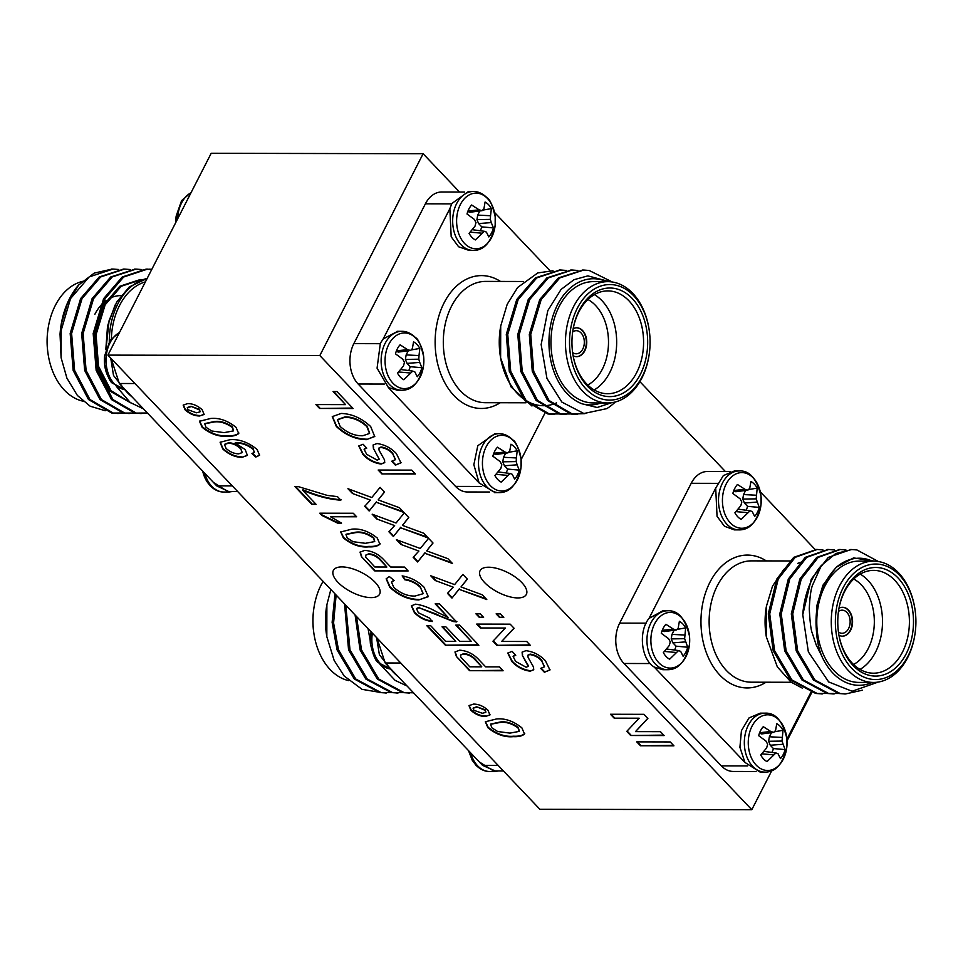<?xml version="1.0" encoding="UTF-8"?>
<svg xmlns="http://www.w3.org/2000/svg" width="963" height="963" viewBox="0 0 963 963"><rect width="100%" height="100%" fill="white"/><g stroke="black" fill="none" stroke-linecap="round" stroke-linejoin="round"><path stroke-width="1.44" d="M107.916 355.118L539.882 809.269L751.802 809.714L319.824 355.564L107.916 355.118L211.198 153.286L423.118 153.731L459.556 192.046M333.078 391.532L336.942 391.544L353.108 408.529L319.608 408.456L315.912 404.568L345.536 404.629L333.078 391.532M485.641 666.841L499.388 666.865L503.095 670.766L469.595 670.693L456.378 656.453L454.969 651.975L459.7 650.181C467.296 650.771 473.796 654.07 479.213 660.076L485.641 666.841M377.279 538.04L379.916 544.191C377.64 546.214 373.921 547.104 368.745 546.852C360.246 547.682 351.784 544.721 343.358 537.968L340.721 531.961L351.916 529.156C360.415 528.314 368.865 531.275 377.279 538.04M236.055 427.355L238.692 433.519C236.429 435.541 232.697 436.42 227.521 436.167C219.022 437.009 210.56 434.048 202.134 427.283L199.497 421.276L210.692 418.472C219.191 417.641 227.641 420.602 236.055 427.355M488.012 710.273L489.926 714.979L485.436 716.472C480.236 716.46 475.373 714.39 470.859 710.261L468.981 705.614L473.567 704.085C478.719 704.122 483.534 706.192 488.012 710.273M488.602 567.219A25.989 10.99 -152.9 0 0 480.068 570.734A25.989 10.99 -152.9 0 0 498.208 592.353A25.989 10.99 -152.9 0 0 526.352 594.412A25.989 10.99 -152.9 0 0 515.771 577.391A25.989 10.99 -152.9 0 0 488.602 567.219M341.901 566.906A25.989 10.99 -152.9 0 0 333.367 570.421A25.989 10.99 -152.9 0 0 351.495 592.04A25.989 10.99 -152.9 0 0 379.639 594.099A25.989 10.99 -152.9 0 0 369.07 577.09A25.989 10.99 -152.9 0 0 341.901 566.906M521.874 727.847L524.51 734.011C522.235 736.033 518.515 736.912 513.339 736.659C504.841 737.502 496.378 734.54 487.952 727.775L485.316 721.769L496.511 718.964C505.009 718.133 513.46 721.094 521.874 727.847M430.196 552.16L447.939 558.709L452.454 563.463L424.731 553.219L417.617 561.971L413.151 557.288L418.881 551.065L400.933 544.432L396.407 539.677L420.289 548.501L428.547 538.329L433.013 543.024L426.657 550.848L430.196 552.16M464.539 588.261L482.27 594.809L486.797 599.564L459.062 589.32L451.96 598.083L447.494 593.389L453.224 587.165L435.264 580.533L430.75 575.778L454.632 584.601L462.89 574.43L467.356 579.136L461 586.949L464.539 588.261M496.126 613.876L500.423 613.888L503.781 617.427L499.484 617.415L496.126 613.876M475.939 613.84L480.236 613.84L483.607 617.379L479.309 617.379L475.939 613.84M501.687 641.442L526.677 641.49L530.384 645.391L496.884 645.318L492.972 641.202L505.382 628.032L480.393 627.972L476.685 624.084L510.185 624.156L514.098 628.273L501.687 641.442L513.989 628.165M525.918 650.675C533.43 651.626 539.918 654.972 545.395 660.726L549.945 669.995L544.372 672.258L540.664 668.37L544.396 666.865L541.688 660.883C538.437 657.344 534.489 655.237 529.855 654.575L527.82 655.358L528.133 657.5L533.562 667.118L533.658 669.791L530.204 671.175C523.102 670.26 516.999 667.058 511.919 661.569L507.802 653.131L512.051 651.349L515.759 655.249L513.098 656.417L515.638 661.425L526.195 667.275L528.206 666.3L522.379 655.454L522.102 652.168L525.918 650.675M340.83 500.17C329.262 499.436 316.526 496.114 302.635 490.191L316.093 504.347L311.807 504.347L294.967 486.64L298.446 486.652L327.191 495.379L337.459 496.619L340.83 500.17M321.955 515.47L319.788 513.195L353.277 513.255L356.647 516.794L330.55 516.746L341.552 523.126L337.592 523.114L321.955 515.47L320.474 513.195M405.965 526.677L423.696 533.225L428.222 537.98L400.488 527.736L393.373 536.487L388.92 531.805L394.649 525.581L376.689 518.949L372.163 514.194L396.046 523.017L404.316 512.846L408.781 517.54L402.426 525.365L405.965 526.677M381.721 501.193L399.464 507.742L403.979 512.497L376.256 502.253L369.142 511.004L364.676 506.321L370.406 500.098L352.458 493.465L347.932 488.71L371.814 497.534L380.072 487.362L384.538 492.057L378.182 499.881L381.721 501.193M229.988 439.706C239.065 438.923 248.105 442.173 257.085 449.456L259.565 455.282L255.749 457.064L251.945 453.525L254.364 452.381L253.04 449.264C247.262 444.81 241.46 442.799 235.61 443.233L245.192 449.577L247.395 455.427L241.869 457.389C234.948 457.172 228.556 454.343 222.706 448.902L220.118 442.282L229.988 439.706M202.194 409.781L204.108 414.487L199.618 415.98C194.418 415.968 189.567 413.897 185.04 409.757L183.163 405.122L187.749 403.581C192.913 403.629 197.728 405.7 202.194 409.781M636.736 741.871L670.224 741.943L673.931 745.831L640.431 745.759L636.736 741.871M635.472 731.627L660.462 731.675L664.169 735.563L630.669 735.503L626.757 731.386L639.167 718.205L614.177 718.157L610.47 714.257L643.97 714.329L647.882 718.446L635.472 731.627L647.786 718.338M378.182 470.04L411.683 470.113L415.378 474.013L381.89 473.94L378.182 470.04M376.918 443.546C384.43 444.497 390.918 447.843 396.395 453.597L400.945 462.866L395.372 465.141L391.664 461.241L395.396 459.736L392.699 453.766C389.437 450.215 385.489 448.108 380.854 447.446L378.82 448.228L379.133 450.371L384.574 459.989L384.658 462.661L381.204 464.046C374.101 463.131 367.998 459.929 362.919 454.44L358.802 446.001L363.063 444.232L366.759 448.12L364.098 449.288L366.638 454.295L377.195 460.158L379.217 459.17L373.379 448.325L373.102 445.038L376.918 443.546M379.205 459.17L373.379 448.325M390.713 567.026L404.448 567.063L408.156 570.951L374.667 570.878L361.438 556.65L360.042 552.172L364.76 550.379C372.356 550.956 378.868 554.255 384.273 560.261L390.713 567.026M415.041 596.049L423.046 593.738L420.506 587.538C416.04 583.229 410.792 580.641 404.749 579.774L402.149 575.886C410.695 577.427 417.99 581.195 424.021 587.177L428.33 596.651L418.761 599.937C408.3 599.732 398.622 595.483 389.738 587.189L386.163 578.799L389.353 576.56L394.072 580.46L391.532 582.194L393.783 587.382C400.452 593.352 407.542 596.241 415.041 596.049M436.576 611.854L448.012 617.367L435.168 603.861L439.465 603.873L456.631 621.917L453.296 621.544L418.965 607.713L416.57 608.664L418.327 612.733L429.317 617.981L432.255 621.52C425.393 620.798 419.435 617.849 414.391 612.649L411.357 605.823L415.559 604.174C422.155 605.029 429.161 607.593 436.576 611.854M455.8 625.095L459.664 625.107L478.852 645.282L445.363 645.21L426.838 625.745L430.714 625.745L445.52 641.322L455.824 641.346L442.029 626.829L445.893 626.841L459.688 641.358L471.28 641.382L455.8 625.095M341.119 413.452C351.82 413.777 361.679 418.147 370.707 426.585L374.703 436.528L366.421 439.646C355.6 439.477 345.561 435.095 336.34 426.489L332.259 416.63L341.119 413.452M751.802 809.714L771.784 770.653M787.036 740.86L811.881 692.301M725.38 471.521L639.889 381.649M319.824 355.564L423.118 153.731M650.218 663.543L623.976 663.483L721.359 765.874L747.601 765.922M623.976 663.483A28.878 20.139 -89.9 0 1 619.666 623.121L646.089 623.169M717.64 483.354L691.217 483.294L619.666 623.121M691.217 483.294A28.878 20.139 -89.9 0 1 707.516 471.485L730.375 471.533M756.099 771.495L733.228 771.447A28.878 20.139 -89.9 0 1 721.359 765.874M380.144 343.695L353.842 343.635A28.878 20.139 90.1 0 0 358.152 384.008L384.369 384.056M353.842 343.635L425.393 203.819L451.719 203.879M464.515 192.046L441.68 191.998A28.878 20.139 90.1 0 0 425.393 203.819M481.669 486.447L455.535 486.387A28.878 20.139 90.1 0 0 467.404 491.973L489.541 492.021M455.535 486.387L358.152 384.008M524.751 733.541C522.476 735.563 518.756 736.442 513.58 736.201L513.339 736.659M513.58 736.201C505.081 737.032 496.619 734.071 488.193 727.306L487.952 727.775M488.193 727.306L485.448 721.552M519.334 731.146L518.238 727.378C511.883 722.96 505.84 721.179 500.098 722.033L490.697 724.068M497.642 731.507L509.957 733.12L519.226 731.399L518.01 727.835C511.642 723.43 505.599 721.648 499.857 722.503L490.564 724.284L491.852 727.823L497.642 731.507M451.647 562.609L424.731 553.219M424.972 552.75L417.617 561.971M417.858 561.513L413.464 556.903M400.933 544.432L418.881 551.065M401.174 543.963L397.454 540.062M432.941 542.951L426.657 550.848M485.978 598.709L459.062 589.32M459.303 588.862L451.96 598.083M452.189 597.614L447.807 593.003M435.264 580.533L453.224 587.165M435.505 580.075L431.797 576.163M467.284 579.052L461 586.949M503.336 616.958L499.484 617.415M499.725 616.958L496.812 613.876M483.161 616.922L479.309 617.379M479.55 616.91L476.625 613.84M529.939 644.921L496.884 645.318M497.125 644.849L493.309 640.84M480.393 627.972L505.382 628.032M480.633 627.503L477.371 624.084M550.042 669.754L544.372 672.258M544.613 671.801L541.278 668.298M544.492 666.613L541.688 660.883M541.928 660.425C538.678 656.874 534.73 654.768 530.095 654.106L529.855 654.575M530.095 654.106L527.965 655.141M533.755 669.55L530.204 671.175M530.444 670.705C523.33 669.791 517.239 666.589 512.16 661.1L511.919 661.569M512.16 661.1L507.934 652.926M515.386 654.864L513.243 656.2M528.446 665.83L522.379 655.454M522.62 654.984L522.235 651.951M341.058 499.701C329.502 498.978 316.767 495.656 302.864 489.722L302.635 490.191M315.647 503.878L311.807 504.347M312.036 503.878L295.653 486.64M356.202 516.337L330.55 516.746M340.866 522.656L337.592 523.114M337.832 522.656L322.196 515M427.403 537.125L400.488 527.736M400.728 527.267L393.373 536.487M393.614 536.03L389.233 531.42M376.689 518.949L394.649 525.581M376.93 518.479L373.223 514.579M408.709 517.468L402.426 525.365M403.16 511.642L376.256 502.253M376.485 501.783L369.142 511.004M369.383 510.546L364.989 505.936M352.458 493.465L370.406 500.098M352.687 492.996L348.979 489.096M384.466 491.985L378.182 499.881M490.035 714.739L485.436 716.472M485.677 716.003C480.477 715.99 475.614 713.92 471.088 709.791L470.859 710.261M471.088 709.791L469.113 705.385M485.882 712.114L485.268 709.815L476.709 706.794L473.23 707.974M476.468 707.263L473.086 708.202L473.856 710.261L482.307 713.282L485.797 712.367L485.027 710.285L476.709 706.794M259.673 455.042L255.749 457.064M255.989 456.606L252.559 453.417M254.461 452.129L253.04 449.264M253.281 448.806C247.503 444.352 241.689 442.33 235.851 442.763L235.61 443.233M235.851 442.763L234.803 443.245M247.503 455.186L241.869 457.389M242.098 456.919C235.189 456.703 228.797 453.874 222.935 448.445L222.706 448.902M222.935 448.445L220.25 442.053M242.17 452.393L240.545 448.024C236.862 444.593 232.865 442.848 228.544 442.763L224.632 444.316M240.305 448.493C236.621 445.062 232.625 443.305 228.303 443.233L224.487 444.545L226.052 448.373C229.964 451.924 234.19 453.754 238.728 453.85L242.074 452.634L240.545 448.024M238.932 433.049C236.657 435.071 232.938 435.95 227.762 435.697L227.521 436.167M227.762 435.697C219.263 436.54 210.801 433.579 202.374 426.814L202.134 427.283M202.374 426.814L199.63 421.06M233.515 430.654L232.432 426.886C226.064 422.468 220.021 420.687 214.28 421.541L204.878 423.576M211.824 431.003L224.138 432.628L233.407 430.906L232.191 427.343C225.824 422.926 219.781 421.156 214.039 422.011L204.746 423.792L206.034 427.331L211.824 431.003M204.216 414.246L199.618 415.98M199.859 415.51C194.658 415.498 189.807 413.428 185.281 409.299L185.04 409.757M185.281 409.299L183.295 404.893M200.063 411.622L199.449 409.323L190.891 406.302L187.424 407.481M190.65 406.771L187.267 407.71L188.05 409.769L196.488 412.79L199.979 411.875L199.209 409.793L190.891 406.302M673.486 745.362L640.431 745.759M640.672 745.302L637.422 741.871M663.724 735.106L630.669 735.503M630.909 735.034L627.106 731.025M614.177 718.157L639.167 718.205M614.418 717.688L611.156 714.269M414.933 473.543L381.89 473.94M382.13 473.471L378.868 470.04M401.053 462.637L395.372 465.141M395.612 464.672L392.29 461.169M395.504 459.495L392.699 453.766M392.928 453.296C389.678 449.745 385.73 447.639 381.095 446.976L380.854 447.446M381.095 446.976L378.965 448.012M384.767 462.421L381.204 464.046M381.444 463.576C374.342 462.661 368.239 459.459 363.159 453.97L362.919 454.44M363.159 453.97L358.934 445.797M366.385 447.735L364.243 449.071M373.62 447.855L373.235 444.822M380.156 543.734C377.881 545.756 374.162 546.635 368.985 546.382L368.745 546.852M368.985 546.382C360.487 547.225 352.025 544.264 343.598 537.498L343.358 537.968M343.598 537.498L340.854 531.732M374.739 541.338L373.656 537.559C367.288 533.141 361.245 531.371 355.503 532.226L346.102 534.248M353.048 541.688L365.362 543.313L374.631 541.591L373.415 538.028C367.047 533.61 361.005 531.829 355.263 532.695L345.97 534.477L347.258 538.016L353.048 541.688M407.71 570.481L374.667 570.878M374.896 570.421L361.438 556.65M361.679 556.181L360.174 551.943M368.841 553.797L365.555 555.374L365.82 557.228L374.824 566.99L386.849 567.026L380.758 559.9C377.448 556.169 373.475 554.134 368.841 553.797L365.699 555.157M380.758 559.9L380.517 560.358C377.207 556.638 373.247 554.604 368.6 554.267M386.849 567.026L380.517 560.358M423.154 593.497L420.506 587.538M420.735 587.069C416.281 582.771 411.032 580.183 404.99 579.305L404.749 579.774M404.99 579.305L402.775 576.006M428.451 596.41L418.761 599.937M419.001 599.468C408.541 599.275 398.863 595.014 389.979 586.72L389.738 587.189M389.979 586.72L386.295 578.558M393.747 580.195L391.676 581.965M435.854 603.861L448.012 617.367M456.871 621.448L453.296 621.544M453.537 621.075L437.696 615.152M437.936 614.695L418.965 607.713M419.194 607.244L416.714 608.435M432.483 621.051C425.622 620.341 419.675 617.379 414.632 612.179L414.391 612.649M414.632 612.179L411.49 605.595M478.406 644.813L445.363 645.21M445.592 644.741L427.524 625.745M442.703 626.841L455.824 641.346M456.486 625.095L471.28 641.382M502.65 670.296L469.595 670.693M469.836 670.224L456.378 656.453M456.606 655.996L455.114 651.746M463.781 653.612L460.495 655.189L460.759 657.031L469.763 666.805L481.777 666.829L475.686 659.703C472.388 655.984 468.415 653.949 463.781 653.612L460.639 654.96M475.686 659.703L475.445 660.173C472.147 656.441 468.174 654.419 463.54 654.082M481.777 666.829L475.445 660.173M352.663 408.059L319.608 408.456M319.848 407.987L316.586 404.568M333.764 391.532L345.536 404.629M374.824 436.287L366.421 439.646M366.662 439.176C355.829 439.008 345.801 434.626 336.569 426.031L336.34 426.489M336.569 426.031L332.391 416.401M369.648 433.23L367.096 426.128C360.186 419.904 352.831 416.823 345.031 416.871L337.616 419.519M340.18 426.477C347.342 432.905 354.878 435.998 362.774 435.745L369.539 433.458L366.855 426.585C359.945 420.374 352.59 417.292 344.79 417.34L337.483 419.748L340.18 426.477M498.449 770.954L494.404 771.519L479.201 761.853L388.498 666.48L379.398 654.708L376.593 637.59M495.235 770.942L482.547 765.356L479.213 761.853M388.51 666.48L385.164 662.977L376.942 637.963M370.442 635.387L370.442 635.387A27.831 19.404 90.1 0 0 370.418 643.85A27.831 19.404 90.1 0 0 370.418 643.862L371.02 631.728M336.135 595.062L333.583 622.977L338.507 649.869L355.756 679.011L380.999 692.541L392.314 692.529M345.789 605.209L350.002 649.893L367.252 679.035L392.495 692.566L403.81 692.553M356.491 616.452L361.51 649.917L378.76 679.059L404.003 692.59L413.536 692.806M330.851 589.488L326.878 604.752L326.83 636.687L334.149 660.462L344.164 675.99L362.052 689.352L379.097 692.204M334.992 593.858L332.127 622.327L337.062 649.869L354.324 679.011L379.554 692.529L385.838 692.951M344.537 603.885L348.57 649.893L365.82 679.035L391.062 692.553L397.334 692.975M355.082 614.984L360.066 649.917L377.315 679.059L402.558 692.578L408.842 692.999M407.06 686.005L395.143 680.396L379.879 664.097M370.213 640.696L368.071 628.634M323.111 581.351A60.657 42.3 90.1 0 0 314.143 606.57A60.657 42.3 90.1 0 0 314.082 634.641A60.657 42.3 90.1 0 0 348.63 680.612M314.082 634.641L313.974 633.967A57.768 40.277 -89.9 0 1 314.034 607.232L314.143 606.57M390.509 669.02A63.546 44.31 90.1 0 0 398.008 676.483M326.613 635.327A63.546 44.31 -89.9 0 1 326.674 605.92L326.878 604.752M111.154 358.525L119.34 383.503L216.723 485.882L228.58 491.455M105.232 410.732L90.161 406.205L77.377 395.456L66.916 378.158L61.102 357.73L60.043 334.161A72.201 50.353 -89.9 0 1 61.187 324.447A72.201 50.353 -89.9 0 1 78.617 285.024L94.266 273.083L112.286 269.062M117.727 413.464L111.816 413.055L88.488 399.525L73.152 370.394L70.179 333.463L80.603 298.614L99.249 276.935L123.782 269.086M129.235 413.488L123.312 413.079L99.996 399.549L84.66 370.418L81.674 333.487L92.099 298.638L110.721 276.983L135.289 269.11M140.73 413.512L134.82 413.103L111.491 399.573L96.156 370.442L93.182 333.511L103.607 298.662L122.253 276.983L146.123 269.122L150.264 269.363M60.043 334.161L70.54 298.59L89.174 276.923L113.032 269.05L118.75 269.508M124.191 412.983L113.249 413.055L89.932 399.537L74.596 370.394L71.611 333.463L82.036 298.614L100.658 276.959L124.516 269.074L130.246 269.532M135.699 413.007L124.757 413.079L101.428 399.561L86.092 370.418L83.119 333.487L93.543 298.65L112.19 276.959L136.084 269.098L141.754 269.556M147.387 412.995L136.252 413.103L112.936 399.585L97.6 370.442L94.615 333.511L105.039 298.674L123.661 277.007L147.508 269.122L151.66 269.64M151.781 269.387A72.201 50.353 90.1 0 0 148.964 269.159M83.011 401.174A60.657 42.3 -89.9 0 1 48.258 355.154A60.657 42.3 -89.9 0 1 48.319 327.083A60.657 42.3 -89.9 0 1 55.348 305.379A60.657 42.3 -89.9 0 1 83.998 281.076M48.319 327.083L48.21 327.757A57.768 40.277 90.1 0 0 48.15 354.492L48.258 355.154M78.617 285.024L67.386 303.658L61.114 324.892M61.187 324.447L61.102 357.73M132.184 397.009A63.546 44.31 -89.9 0 1 124.684 389.546M109.3 341.588A63.546 44.31 -89.9 0 1 147.122 278.5M145.401 281.87A60.657 42.3 90.1 0 0 119.532 305.512A60.657 42.3 90.1 0 0 111.359 338.651M147.158 278.439L129.235 286.962L116.667 302.177L109.12 320.523L105.978 349.124M116.391 386.44L130.198 402.474L143.475 408.878M120.977 295.641A45.634 31.827 90.1 0 0 108.855 298.831M106.315 300.444A45.634 31.827 90.1 0 0 94.843 314.311M130.282 402.546L111.058 390.677L98.503 366.229L96.083 334.63L105.148 304.814L121.206 286.276L141.73 279.535M130.703 402.847L110.047 391.159L97.058 366.229L94.651 334.618L103.715 304.814L119.761 286.276L140.297 279.535M105.81 349.701L107.543 325.939L115.139 304.982M176.157 216.097L175.964 222.14A27.831 19.404 -89.9 0 1 176.157 216.097L181.586 200.629L191.216 192.347M213.377 482.367L228.592 492.081L232.661 491.467M209.681 485.015A27.831 19.404 -89.9 0 1 202.699 471.148L206.431 480.79L210.09 485.701C214.46 489.998 219.058 492.117 223.898 492.033A29.456 20.548 -89.9 0 1 211.8 486.339A29.456 20.548 -89.9 0 1 204.842 473.399M110.733 358.08L113.514 375.498L122.662 387.006M112.298 382.636A27.831 19.404 -89.9 0 1 104.594 364.387A27.831 19.404 -89.9 0 1 104.594 364.363A27.831 19.404 -89.9 0 1 104.618 355.913L110.035 340.445L119.665 332.163M495.259 492.611L479.117 482.945L473.844 464.708L477.804 445.725L495.078 433.687M508.464 452.345L517.203 450.816A20.187 14.072 90.1 0 0 510.932 444.22L509.752 450.985L507.91 452.875L504.973 452.044L497.462 447.205A20.187 14.072 90.1 0 0 492.851 456.209L500.11 461.554L501.831 464.768L500.844 468.403L494.91 475.517A20.187 14.072 90.1 0 0 501.181 482.114L510.113 473.471L512.244 474.314L514.651 479.129A20.187 14.072 90.1 0 0 519.262 470.125L507.585 469.065A16.684 11.64 -89.9 0 1 506.117 472.953M507.585 469.065L504.443 465.779L502.77 461.807L503.541 457.293L505.647 453.176M507.91 452.875L495.776 454.464L493.634 453.705M507.465 475.373L495.993 474.35M510.113 473.471L498.112 471.906M519.262 470.125L517.107 464.804L504.443 465.779M517.107 464.804L516.192 461.59L502.77 461.807M516.192 461.59L516.385 457.943L503.541 457.293M516.385 457.943L517.203 450.816M504.973 452.044L493.814 453.236M490.348 485.617A27.831 19.404 90.1 0 0 521.019 467.428L521.019 467.428A27.831 19.404 90.1 0 0 521.031 458.978A27.831 19.404 90.1 0 0 521.031 458.966A27.831 19.404 90.1 0 0 491.804 439.357A27.831 19.404 90.1 0 0 490.348 485.617M397.418 390.22L388.402 387.571L377.075 368.167L380.361 343.285L383.214 338.904L397.743 331.296M411.081 349.954L419.82 348.437A20.187 14.072 90.1 0 0 413.548 341.841L412.369 348.594L410.527 350.496L407.59 349.653L400.078 344.814A20.187 14.072 90.1 0 0 395.468 353.83L402.727 359.163L404.448 362.377L403.461 366.012L397.526 373.138A20.187 14.072 90.1 0 0 403.798 379.735L412.73 371.092L414.86 371.923L417.268 376.75A20.187 14.072 90.1 0 0 421.878 367.734L410.202 366.686A16.684 11.64 -89.9 0 1 408.733 370.562M410.202 366.686L407.06 363.388L405.387 359.416L406.157 354.914L408.264 350.785M410.527 350.496L398.393 352.073L396.25 351.326M410.082 372.982L398.61 371.971M412.73 371.092L400.728 369.515M421.878 367.734L419.724 362.413L407.06 363.388M419.724 362.413L418.809 359.199L405.387 359.416M418.809 359.199L419.001 355.564L406.157 354.914M419.001 355.564L419.82 348.437M407.59 349.653L396.431 350.845M392.964 383.226A27.831 19.404 90.1 0 0 423.624 365.049L423.624 365.049A27.831 19.404 90.1 0 0 423.648 356.587L423.648 356.587A27.831 19.404 90.1 0 0 394.421 336.978A27.831 19.404 90.1 0 0 392.964 383.226M469.005 250.404L458.605 246.769L451.19 236.778L449.853 208.67L451.912 203.47L468.584 191.42L470.522 191.481M482.619 210.139L491.371 208.622A20.187 14.072 90.1 0 0 485.087 202.025L483.92 208.778L482.078 210.68L479.141 209.838L471.629 204.999A20.187 14.072 90.1 0 0 467.019 214.015L474.278 219.347L475.999 222.561L475 226.197L469.077 233.323A20.187 14.072 90.1 0 0 475.349 239.919L484.281 231.276L486.411 232.107L488.819 236.934A20.187 14.072 90.1 0 0 493.429 227.918L481.741 226.871A16.684 11.64 -89.9 0 1 480.284 230.747M481.741 226.871L478.611 223.572L476.938 219.6L477.708 215.098L479.815 210.969M482.078 210.68L469.944 212.257L467.801 211.511M481.632 233.166L470.149 232.143M484.281 231.276L472.279 229.7M493.429 227.918L491.274 222.597L478.611 223.572M491.274 222.597L490.36 219.383L476.938 219.6M490.36 219.383L490.54 215.748L477.708 215.098M490.54 215.748L491.371 208.622M479.141 209.838L467.982 211.029M464.515 243.41A27.831 19.404 90.1 0 0 495.175 225.234A27.831 19.404 90.1 0 0 495.175 225.222A27.831 19.404 90.1 0 0 495.199 216.771L495.199 216.771A27.831 19.404 90.1 0 0 465.972 197.162A27.831 19.404 90.1 0 0 464.515 243.41M582.916 270.061L558.347 277.934L539.725 299.589L529.301 334.438L532.286 371.369L547.622 400.5L570.951 414.03L576.861 414.451M571.408 270.037L546.864 277.898L528.23 299.565L517.805 334.414L520.778 371.345L536.114 400.476L559.443 414.006L565.353 414.415M559.912 270.013L535.368 277.862L516.734 299.541L506.297 334.39L509.283 371.321L524.618 400.452L547.947 413.982L553.857 414.391M609.663 281.714L587.851 275.875L574.02 279.691L561.056 289.454L547.803 310.616L541.146 344.561L546.948 378.387L561.886 402.101L583.891 413.512L606.81 408.625A72.201 50.353 90.1 0 0 615.285 401.98M611.649 402.69L597.156 407.493L582.109 403.81C588.261 405.459 594.267 405.267 600.154 403.256L601.321 402.955M612.336 282.003L589.187 270.483L583.674 270.049L559.804 277.922L541.17 299.601L530.745 334.438L533.719 371.369L549.054 400.512L572.383 414.03L584.914 413.645M577.872 270.483L572.178 270.025L548.308 277.898L529.662 299.577L519.238 334.414L522.223 371.345L537.559 400.488L560.887 414.006L571.817 413.934M566.376 270.459L560.635 270.001L536.788 277.886L518.166 299.541L507.742 334.39L510.715 371.321L526.051 400.464L549.379 413.982L560.322 413.909M531.949 406.001L511.016 386.885L500.616 357.935L500.712 326.036L507.188 304.32L517.661 287.468L537.787 272.926L553.003 270.759M649.026 329.033L648.918 328.359A60.657 42.3 90.1 0 0 607.87 281.653A60.657 42.3 90.1 0 0 565.45 342.226A60.657 42.3 90.1 0 0 607.605 402.967A60.657 42.3 90.1 0 0 641.827 378.146A60.657 42.3 90.1 0 0 648.857 356.43L648.966 355.768A57.768 40.277 -89.9 0 1 642.273 376.449A57.768 40.277 -89.9 0 1 579.04 379.675A57.768 40.277 -89.9 0 1 591.703 290.754A57.768 40.277 -89.9 0 1 649.026 329.033A57.768 40.277 -89.9 0 1 648.966 355.768M640.323 374.402A54.301 37.858 90.1 0 0 625.769 293.041A54.301 37.858 90.1 0 0 572.997 329.671A54.301 37.858 90.1 0 0 572.949 354.805A54.301 37.858 90.1 0 0 602.224 395.528A54.301 37.858 90.1 0 0 640.323 374.402M572.949 330.008A51.412 35.848 -89.9 0 1 607.846 290.898A51.412 35.848 -89.9 0 1 639.745 319.09A51.412 35.848 -89.9 0 1 636.627 372.681A51.412 35.848 -89.9 0 1 607.629 393.723A51.412 35.848 -89.9 0 1 572.889 354.468M594.183 389.931A51.412 35.848 90.1 0 0 609.711 372.633A51.412 35.848 90.1 0 0 594.388 294.63M587.912 299.517A45.634 31.827 -89.9 0 1 602.332 369.202A45.634 31.827 -89.9 0 1 587.731 385.019M573.178 328.72A14.445 10.075 -89.9 0 1 576.717 327.805A14.445 10.075 -89.9 0 1 585.673 335.726A14.445 10.075 -89.9 0 1 584.806 350.773A14.445 10.075 -89.9 0 1 576.656 356.683A14.445 10.075 -89.9 0 1 573.117 355.756M500.712 326.036L500.483 327.384A63.546 44.31 90.1 0 0 500.423 356.791L500.604 357.911M500.519 357.345A63.546 44.31 90.1 0 0 554.676 403.666M555.121 403.485A63.546 44.31 90.1 0 0 556.518 402.907M545.01 412.971L521.103 459.7M479.117 482.945L388.402 387.571M383.214 338.904L449.853 208.67M494.476 212.378L549.933 270.675M582.109 403.81A63.546 44.31 -89.9 0 1 550.667 324.832A63.546 44.31 -89.9 0 1 606.582 281.653M607.605 402.967L593.124 402.931A60.657 42.3 -89.9 0 1 550.956 342.19A60.657 42.3 -89.9 0 1 593.377 281.629L607.87 281.653M576.512 327.805A14.445 10.075 -89.9 0 1 585.311 335.858A14.445 10.075 -89.9 0 1 584.385 350.773A14.445 10.075 -89.9 0 1 576.452 356.683M572.66 331.934A11.556 8.053 -89.9 0 1 576.295 330.694A11.556 8.053 -89.9 0 1 583.47 337.026A11.556 8.053 -89.9 0 1 582.759 349.075A11.556 8.053 -89.9 0 1 576.247 353.794A11.556 8.053 -89.9 0 1 572.612 352.542M838.436 632.029A11.556 8.053 90.1 0 0 842.071 633.281A11.556 8.053 90.1 0 0 850.148 621.737A11.556 8.053 90.1 0 0 842.119 610.169A11.556 8.053 90.1 0 0 838.484 611.409M842.276 636.158A14.445 10.075 90.1 0 0 852.171 621.749A14.445 10.075 90.1 0 0 842.336 607.28M654.19 667.022L662.749 669.694L667.431 669.706A29.456 20.548 -89.9 0 1 655.334 664.013A29.456 20.548 -89.9 0 1 647.979 631.066A29.456 20.548 -89.9 0 1 667.552 610.783L662.881 610.771L649.038 618.378C638.132 631.463 641.105 659.282 654.226 667.046L744.965 762.455M760.264 713.162L749.045 717.917L741.438 730.652L739.909 747.276L744.941 762.419L760.132 772.085L764.815 772.097A29.456 20.548 -89.9 0 1 752.717 766.404A29.456 20.548 -89.9 0 1 745.362 733.457A29.456 20.548 -89.9 0 1 764.935 713.174L760.264 713.162M786.927 739.175L811.051 692.036M815.155 549.524L760.301 491.852M715.702 488.072L717.05 516.312L724.465 526.255L734.3 529.879L738.982 529.891A29.456 20.548 -89.9 0 1 726.884 524.197A29.456 20.548 -89.9 0 1 719.53 491.25A29.456 20.548 -89.9 0 1 739.103 470.967L734.42 470.955L723.309 475.614L715.678 488.145L649.038 618.378M838.954 635.243A14.445 10.075 90.1 0 0 842.481 636.17A14.445 10.075 90.1 0 0 852.58 621.749A14.445 10.075 90.1 0 0 842.541 607.28A14.445 10.075 90.1 0 0 839.002 608.195M878.232 682.057L852.099 691.253L828.662 681.936L808.354 651.879L802.769 614.647A72.201 50.353 -89.9 0 1 821.331 565.522L835.691 553.569L851.749 549.536L856.938 549.957L878.388 561.525M862.403 690.182L845.622 693.938L840.121 693.516L814.891 679.986L797.629 650.844L792.73 613.913L801.24 579.064L818.189 557.372L840.302 549.512L845.995 550.029M839.941 693.48L828.625 693.492L803.383 679.962L786.133 650.819L781.234 613.888L789.744 579.04L806.657 557.372L828.746 549.488L834.5 550.005M828.433 693.456L817.118 693.468L791.887 679.938L774.625 650.795L769.726 613.864L778.236 579.016L795.185 557.336L817.298 549.464L822.992 549.981M802.769 614.647L811.303 579.088L828.24 557.408L851.027 549.548M844.96 693.926L838.689 693.504L813.446 679.986L796.196 650.844L791.297 613.9L799.808 579.064L816.732 557.396L839.519 549.524M833.464 693.902L827.181 693.48L801.95 679.962L784.689 650.819L779.789 613.876L788.3 579.04L805.261 557.348L828.024 549.5M821.969 693.878L815.685 693.456L790.442 679.938L773.193 650.795L768.293 613.852L776.804 579.016L793.717 557.348L816.516 549.464M821.331 565.522L812.507 585.263C810.906 589.248 809.823 597.108 809.269 608.845C809.967 622.23 811.002 630.404 812.363 633.365L816.179 644.897L821.475 655.466C818.682 648.448 816.997 640.166 816.431 630.633C814.927 613.949 817.575 598.817 824.352 585.251C826.663 579.425 830.72 573.382 836.498 567.135L853.579 557.914L874.476 561.152M821.475 655.466A63.546 44.31 90.1 0 0 872.153 682.442M872.406 561.128A63.546 44.31 90.1 0 0 836.498 567.135M873.694 561.14L859.201 561.104A60.657 42.3 90.1 0 0 824.99 585.925A60.657 42.3 90.1 0 0 821.307 649.158A60.657 42.3 90.1 0 0 858.948 682.418L873.441 682.442A60.657 42.3 -89.9 0 1 835.8 649.182A60.657 42.3 -89.9 0 1 839.483 585.949A60.657 42.3 -89.9 0 1 873.694 561.14A60.657 42.3 -89.9 0 1 914.742 607.846L914.85 608.508A57.768 40.277 90.1 0 0 883.697 565.185A57.768 40.277 90.1 0 0 843.179 587.671A57.768 40.277 90.1 0 0 858.659 674.22A57.768 40.277 90.1 0 0 914.79 635.243A57.768 40.277 90.1 0 0 914.85 608.508M914.79 635.243L914.681 635.917A60.657 42.3 -89.9 0 1 873.441 682.442M845.117 589.717A54.301 37.858 -89.9 0 1 904.558 586.684A54.301 37.858 -89.9 0 1 892.653 670.26A54.301 37.858 -89.9 0 1 838.773 634.28A54.301 37.858 -89.9 0 1 838.821 609.146A54.301 37.858 -89.9 0 1 845.117 589.717M766.416 637.253A63.546 44.31 -89.9 0 1 766.247 636.266A63.546 44.31 -89.9 0 1 766.295 606.943M801.324 562.127A60.657 42.3 90.1 0 0 797.725 563.379M783.858 569.362L772.507 586.154L766.392 606.401L766.355 636.904L777.334 666.902L791.117 682.165L802.516 688.22M860.212 574.104A51.412 35.848 -89.9 0 1 882.505 621.809A51.412 35.848 -89.9 0 1 860.007 669.417M838.713 633.943A51.412 35.848 90.1 0 0 873.453 673.197A51.412 35.848 90.1 0 0 909.409 621.869A51.412 35.848 90.1 0 0 873.67 570.373A51.412 35.848 90.1 0 0 844.671 591.414A51.412 35.848 90.1 0 0 838.773 609.495M853.555 664.494A45.634 31.827 90.1 0 0 874.332 621.797A45.634 31.827 90.1 0 0 853.736 579.004M816.431 630.633L816.588 606.521L822.92 585.251L835.487 568.17M730.339 522.885A27.831 19.404 -89.9 0 1 731.796 476.637A27.831 19.404 -89.9 0 1 761.023 496.246A27.831 19.404 -89.9 0 1 761.023 496.258A27.831 19.404 -89.9 0 1 760.999 504.708L760.999 504.708A27.831 19.404 -89.9 0 1 730.339 522.885M749.744 488.253L750.911 481.5A20.187 14.072 -89.9 0 1 757.195 488.097L756.184 498.858L759.253 507.405A20.187 14.072 -89.9 0 1 754.643 516.409L752.235 511.582L750.105 510.751L741.173 519.394A20.187 14.072 -89.9 0 1 734.901 512.798L740.824 505.683L741.823 502.048L740.102 498.822L732.843 493.489A20.187 14.072 -89.9 0 1 737.453 484.485L744.965 489.312L747.902 490.155L749.744 488.253M747.457 512.641L735.985 511.63M750.105 510.751L738.103 509.174M746.108 510.221A16.684 11.64 90.1 0 0 747.577 506.345L759.253 507.405M757.099 502.072L744.435 503.047L747.577 506.345M756.184 498.858L742.762 499.087L744.435 503.047M756.364 495.223L743.532 494.573L742.762 499.087M757.195 488.097L748.444 489.613M745.639 490.444L743.532 494.573M747.902 490.155L735.768 491.732L733.625 490.986M744.965 489.312L733.806 490.504M756.172 765.091A27.831 19.404 -89.9 0 1 757.628 718.843A27.831 19.404 -89.9 0 1 786.855 738.452L786.855 738.452A27.831 19.404 -89.9 0 1 786.843 746.903A27.831 19.404 -89.9 0 1 786.843 746.915A27.831 19.404 -89.9 0 1 756.172 765.091M775.576 730.46L776.756 723.695A20.187 14.072 -89.9 0 1 783.027 730.291L782.016 741.065L785.086 749.599A20.187 14.072 -89.9 0 1 780.475 758.615L778.068 753.788L775.937 752.946L767.017 761.601A20.187 14.072 -89.9 0 1 760.734 755.004L766.668 747.878L767.655 744.243L765.934 741.029L758.675 735.696A20.187 14.072 -89.9 0 1 763.286 726.68L770.797 731.519L773.746 732.361L775.576 730.46M773.289 754.848L761.817 753.824M775.937 752.946L763.936 751.381M771.941 752.428A16.684 11.64 90.1 0 0 773.409 748.552L785.086 749.599M782.931 744.279L770.268 745.254L773.409 748.552M782.016 741.065L768.594 741.281L770.268 745.254M782.209 737.429L769.365 736.779L768.594 741.281M783.027 730.291L774.288 731.82M771.483 732.65L769.365 736.779M773.746 732.361L761.613 733.938L759.458 733.18M770.797 731.519L759.638 732.711M658.788 662.713A27.831 19.404 -89.9 0 1 660.245 616.452A27.831 19.404 -89.9 0 1 689.472 636.062A27.831 19.404 -89.9 0 1 689.472 636.074A27.831 19.404 -89.9 0 1 689.46 644.524L689.46 644.524A27.831 19.404 -89.9 0 1 658.788 662.713M678.193 628.069L679.372 621.316A20.187 14.072 -89.9 0 1 685.644 627.912L684.633 638.674L687.702 647.22A20.187 14.072 -89.9 0 1 683.092 656.224L680.685 651.397L678.554 650.567L669.622 659.21A20.187 14.072 -89.9 0 1 663.351 652.613L669.285 645.499L670.272 641.864L668.551 638.65L661.292 633.305A20.187 14.072 -89.9 0 1 665.902 624.301L673.414 629.128L676.351 629.971L678.193 628.069M675.906 652.457L664.434 651.445M678.554 650.567L666.552 648.99M674.557 650.037A16.684 11.64 90.1 0 0 676.026 646.161L687.702 647.22M685.548 641.888L672.884 642.863L676.026 646.161M684.633 638.674L671.211 638.902L672.884 642.863M684.825 635.038L671.981 634.388L671.211 638.902M685.644 627.912L676.905 629.429M674.1 630.259L671.981 634.388M676.351 629.971L664.217 631.547L662.075 630.801M673.414 629.128L662.255 630.32M470.666 752.885A29.456 20.548 90.1 0 0 477.624 765.814A29.456 20.548 90.1 0 0 489.722 771.507C484.883 771.592 480.284 769.485 475.915 765.176L472.255 760.276L468.524 750.622M372.368 633.148A29.456 20.548 90.1 0 0 380.241 663.435A29.456 20.548 90.1 0 0 390.93 669.056L378.531 662.785C375.811 661.653 373.114 655.334 370.418 643.85M482.547 765.356L498.16 765.392M400.764 663.013L385.164 662.977M119.34 383.503L134.94 383.527M232.324 485.918L216.723 485.882M177.601 218.938A29.456 20.548 -89.9 0 1 191.011 192.744M104.618 355.913L104.594 364.387C107.29 375.859 109.987 382.167 112.707 383.31L125.118 389.582A29.456 20.548 -89.9 0 1 114.416 383.948A29.456 20.548 -89.9 0 1 106.231 356.117A29.456 20.548 -89.9 0 1 119.46 332.56M498.99 492.611C509.872 492.791 517.215 484.401 521.019 467.428L521.031 458.966C518.335 447.482 515.638 441.174 512.954 440.067C508.584 435.733 503.962 433.603 499.111 433.699A29.456 20.548 90.1 0 0 482.499 445.749A29.456 20.548 90.1 0 0 486.893 486.929A29.456 20.548 90.1 0 0 498.99 492.611L494.296 492.611M401.607 390.232C412.489 390.4 419.82 382.01 423.624 365.049L423.648 356.587C420.951 345.091 418.255 338.795 415.571 337.688C411.201 333.354 406.579 331.224 401.727 331.308A29.456 20.548 90.1 0 0 385.116 343.358A29.456 20.548 90.1 0 0 389.509 384.538A29.456 20.548 90.1 0 0 401.607 390.232L396.925 390.22M473.158 250.416C484.028 250.585 491.371 242.195 495.175 225.234L495.199 216.771C492.49 205.275 489.806 198.98 487.122 197.872C482.74 193.527 478.13 191.408 473.278 191.493A29.456 20.548 90.1 0 0 456.667 203.542A29.456 20.548 90.1 0 0 461.048 244.722A29.456 20.548 90.1 0 0 473.158 250.416L468.475 250.404M525.967 402.787L485.472 402.703A60.657 42.3 -89.9 0 1 447.831 369.443A60.657 42.3 -89.9 0 1 451.515 306.222A60.657 42.3 -89.9 0 1 485.725 281.401L523.547 281.485M500.483 281.425A66.435 46.32 90.1 0 0 444.124 302.791A66.435 46.32 90.1 0 0 445.351 383.743A66.435 46.32 90.1 0 0 500.218 402.739M766.042 682.213A66.435 46.32 -89.9 0 1 700.956 621.424A66.435 46.32 -89.9 0 1 766.307 560.911M790.972 560.96L751.549 560.875A60.657 42.3 90.1 0 0 709.129 621.436A60.657 42.3 90.1 0 0 751.296 682.189L791.261 682.273M489.722 771.507L494.404 771.519M494.416 770.942L503.444 770.954M385.128 692.963L386.56 692.963M396.624 692.987L398.056 692.987M408.119 693.011L409.564 693.011M117.005 413.476L118.449 413.476M128.512 413.5L129.945 413.5M140.008 413.524L141.441 413.524M111.564 269.05L112.996 269.05M123.059 269.074L124.504 269.074M134.567 269.098L136 269.098M146.063 269.122L147.508 269.122M228.58 491.467L237.62 491.479M223.898 492.033L227.292 492.033M499.111 433.699L494.44 433.687M401.727 331.308L397.057 331.296M473.278 191.493L468.584 191.481M583.626 270.049L582.194 270.049M572.13 270.025L570.698 270.025M560.635 270.001L559.19 270.001M577.571 414.451L576.139 414.451M566.063 414.427L564.631 414.427M554.568 414.403L553.135 414.403M851.737 549.536L850.305 549.536M840.242 549.512L838.809 549.512M828.734 549.488L827.301 549.488M817.238 549.464L815.805 549.464M845.683 693.938L844.25 693.938M834.187 693.914L832.754 693.914M822.679 693.89L821.246 693.89M766.247 636.266L766.355 636.904M739.103 470.967C749.551 470.293 756.858 478.719 761.023 496.246L760.999 504.708C757.195 521.669 749.864 530.071 738.982 529.891M764.935 713.174C775.384 712.5 782.69 720.926 786.855 738.452L786.843 746.915C783.039 763.876 775.697 772.266 764.815 772.097M667.552 610.783C678 610.121 685.307 618.535 689.472 636.062L689.46 644.524C685.656 661.485 678.313 669.887 667.431 669.706"/></g></svg>
